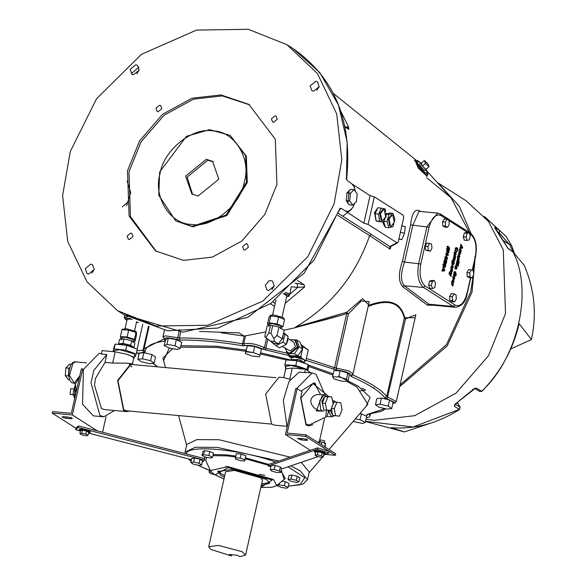 <?xml version="1.0" encoding="UTF-8"?>
<svg xmlns="http://www.w3.org/2000/svg" width="586" height="586" viewBox="0 0 586 586"><rect width="100%" height="100%" fill="white"/><g stroke="black" fill="none" stroke-linecap="round" stroke-linejoin="round"><path stroke-width="0.88" d="M479.707 391.316L481.809 391.367C500.62 372.103 513.05 349.549 519.108 323.706L531.414 339.55L510.75 348.941M430.681 423.158L404.413 431.933L391.228 427.655C414.639 429.545 437.398 423.488 459.505 409.497L460.149 407.219L457.52 402.67M458.054 403.835L456.904 403.102L458.04 403.849M361.994 388.247L365.84 390.247M481.809 391.367L476.74 388.254L474.616 388.196M476.74 388.254L472.968 389.639L455.622 403.739L454.436 406.384L459.505 409.497M479.905 391.587L474.997 388.577L455.622 403.739M472.851 389.031L472.968 389.639M460.149 407.219L455.058 404.091L454.436 406.384M511.424 245.256L514.164 252.61M511.41 245.241L509.688 244.633L513.124 251.834M509.688 244.633L503.308 240.568L509.534 244.53L511.3 245.109M484.373 216.432L506.092 236.4L499.638 230.569L494.811 227.207L495.104 228.284M494.811 227.207L508.209 248.611L513.036 251.973L524.199 265.333C534.542 289.301 536.952 314.045 531.414 339.55M507.776 248.098L508.209 248.611M351.182 209.707L342.773 216.241M366.045 419.217L374.139 420.323L414.683 415.694L456.172 393.03L488.482 355.709L505.52 313.525L503.271 249.819L488.504 221.464L466.068 200.764L438.035 182.913M399.608 386.745L447.221 345.908L472.001 292.172L475.114 258.485M471.715 235.198L459.285 206.279L438.958 183.923M400.018 384.943L446.459 344.678L470.617 292.04L473.239 275.618M473.488 272.629L473.796 264.323M469.423 232.481L451.008 197.694L426.798 177.88M368.55 304.669L362.478 298.684L346.714 312.272L295.52 327.113C330.907 306.17 355.614 275.691 369.634 235.653L390.159 249.138L390.84 246.552M415.159 317.744L404.736 317.7C400.787 301.929 388.606 297.864 368.176 305.518M470.536 277.735L467.005 293.41C464.193 303.24 460.193 307.123 455.014 305.042L453.286 306.449L455.666 307.291L431.025 305.035L428.989 304.222L404.296 285.712C400.465 281.229 400.546 273.354 404.538 262.096L402.428 261.261C398.319 273.34 398.407 281.8 402.677 286.649L427.348 305.13L433.149 305.225M420.565 211.524L419.744 210.931C414.939 208.477 411.899 213.136 410.625 224.907L402.428 261.261M415.335 161.121L418.214 168.057L426.432 175.668M127.155 181.133L130.729 192.611L126.525 205.891M199.504 331.456L239.117 332.899L244.164 336.108L265.817 331.91M283.734 330.255L293.85 328.043L342.458 314.88L346.736 313.437L346.714 312.272L348.436 313.81L361.291 300.955L369.246 301.6L352.955 373.861L348.926 370.931L334.525 367.649L306.361 358.434M295.52 327.113C310.28 323.824 325.926 319.744 342.458 314.88M304.024 284.693L296.963 283.375L297.761 287.389L304.691 286.891L304.024 284.693L297.556 280.569M344.883 126.254L348.003 128.239L348.853 129.374L348.567 126.928L340.759 111.12M375.443 404.758L376.82 398.627L381.442 398.084L389.58 399.974L393.103 402.406L391.719 408.537L387.097 409.079L378.959 407.189L375.443 404.758L380.058 404.215L388.203 406.105L391.719 408.537M332.548 376.776L333.932 370.645L340.136 370.77L347.835 373.04L349.322 375.187L347.945 381.31L341.741 381.193L334.042 378.922L332.548 376.776L338.752 376.893L346.451 379.164L347.945 381.31M245.329 353.534L247.351 345.689L254.712 346.465L261.444 348.963L260.067 355.087L259.43 356.801L252.061 356.024L245.329 353.534L245.966 351.82L253.335 352.596L260.067 355.087M164.197 345.557L165.574 339.426L168.299 338.261L176.327 339.638L181.631 342.187L180.254 348.318L177.529 349.483L169.501 348.106L164.197 345.557L166.915 344.385L174.943 345.769L180.254 348.318M137.82 359.35L139.197 353.226L143.819 352.677L151.964 354.567L155.48 356.999L154.096 363.13L149.481 363.672L141.336 361.782L137.82 359.35L142.442 358.808L150.58 360.698L154.096 363.13M360.031 413.416L366.726 416.199L365.342 422.33L362.624 423.502L353.153 421.429M381.442 398.084L380.058 404.215M389.58 399.974L388.203 406.105M340.136 370.77L338.752 376.893M347.835 373.04L346.451 379.164M247.351 345.689L245.966 351.82M254.712 346.465L253.335 352.596M168.299 338.261L166.915 344.385M176.327 339.638L174.943 345.769M143.819 352.677L142.442 358.808M151.964 354.567L150.58 360.698M355.27 418.961L360.038 419.781L365.342 422.33M361.416 413.65L360.038 419.781M264.733 475.246L259.386 474.389M230.84 467.958L225.639 466.434M278.724 461.014L217.245 447.396L195.299 447.243L185.088 452.114L186.817 444.452L196.823 439.61L218.974 439.742L290.165 457.146M300.816 462.464L301.98 463.189L309.232 472.038L307.511 479.7L300.259 470.851L290.81 465.848M75.638 429.758L75.982 428.227L78.377 425.934L204.836 458.721L204.514 460.157L78.033 427.465L75.638 429.758L79.44 430.739M78.377 425.934L78.033 427.465M202.119 462.449L204.514 460.157M88.75 433.149L191.439 459.688M79.132 430.197L79.308 429.428L82.194 429.011L89.643 431.113L90.295 431.904L90.119 432.673L89.468 431.882L82.018 429.772L79.132 430.197L80.385 431.325M201.679 464.932L202.441 460.559L198.713 458.86L194.567 458.062L191.703 458.508L190.802 462.53L193.658 462.083L199.101 463.292L201.679 464.932L198.822 465.372L193.38 464.171L190.802 462.53M88.515 433.157L90.119 432.673M88.017 435.347L88.706 432.285L86.56 431.032L82.48 430.183L80.546 430.593L79.857 433.655L82.003 434.907L86.083 435.75L88.017 435.347L85.871 434.094L81.791 433.252L79.857 433.655M86.56 431.032L85.871 434.094M82.48 430.183L81.791 433.252M270.886 466.822L268.19 465.987L268.747 464.39L317.627 447.858L317.275 449.389L328.9 452.963L325.333 454.172M200.009 459.27L199.101 463.292M194.567 458.062L193.658 462.083M235.491 457.732L236.4 453.711L241.19 454.143L245.82 455.791L244.758 461.014L239.96 460.574L235.33 458.933L235.491 457.732L240.282 458.164L244.919 459.812L244.758 461.014M202.002 455.512L202.91 451.491L204.47 450.641L209.766 451.491L213.502 453.19L212.593 457.212L211.033 458.069L205.73 457.219L202.002 455.512L203.562 454.663L208.865 455.512L212.593 457.212M288.07 479.516L288.971 475.495L291.835 475.056L297.278 476.257L299.856 477.898L298.948 481.919L296.091 482.366L290.649 481.165L288.07 479.516L290.927 479.077L296.37 480.278L298.948 481.919M281.991 481.157L285.265 481.677L289.001 483.384L288.092 487.406L286.532 488.255L281.229 487.406L277.5 485.706L279.061 484.849L284.364 485.699L288.092 487.406M101.371 353.592L99.115 353.387L83.417 369.444L82.729 369.004L72.371 414.969L97.239 430.805M72.371 414.969L52.227 413.123L52.579 411.592L71.338 413.306L81.351 368.88L82.729 369.004M75.975 428.249L52.227 413.123M66.152 418.36L62.424 417.305L62.101 416.91L63.544 416.697L68.386 417.137L72.437 418.587L66.152 418.36L66.496 416.822M268.19 465.987L317.275 449.389M317.627 447.858L329.244 451.432L328.9 452.963M318.103 456.619L281.478 469.005M315.568 452.868L314.33 451.747L314.506 450.986L317.392 450.561L324.842 452.663L325.494 453.461L325.318 454.223L323.721 454.707M280.701 472.463L281.61 468.441L280.357 466.969L275.142 465.496L271.179 465.496L270.278 469.518L274.233 469.518L279.449 470.99L280.701 472.463L276.739 472.47L271.523 470.99L270.278 469.518M314.33 451.747L317.216 451.33L324.666 453.432L325.318 454.223M315.07 455.095L315.759 452.033L318.11 451.777L322.175 452.729L323.89 453.945L323.201 457.007L320.85 457.263L316.784 456.311L315.07 455.095L317.422 454.839L321.487 455.798L323.201 457.007M318.11 451.777L317.422 454.839M322.175 452.729L321.487 455.798M275.142 465.496L274.233 469.518M224.387 477.194L220.878 475.305L217.816 471.562L231.419 469.562L266.535 479.487L269.604 483.23L261.253 485.501M218.226 470.851L221.23 473.774L224.731 475.656M261.598 483.97L269.538 482.41M208.704 546.775L225.625 471.708L235.308 470.287L260.301 477.356L262.484 480.015L245.571 555.088L239.747 556.7L237.513 555.272L229.207 554.517L231.448 555.938L210.894 549.441L208.704 546.775L218.388 545.361L242.121 551.69L245.571 555.088M231.712 554.744L231.448 555.938M279.419 483.26L279.061 484.849M277.735 484.644L277.5 485.706M285.265 481.677L284.364 485.699M291.835 475.056L290.927 479.077M297.278 476.257L296.37 480.278M280.357 466.969L279.449 470.99M241.19 454.143L240.282 458.164M245.82 455.791L244.919 459.812M204.47 450.641L203.562 454.663M209.766 451.491L208.865 455.512M215.516 474.931L210.301 473.459L209.048 471.986L211.407 471.986M209.715 469.034L209.048 471.986M221.105 332.775L244.164 336.108M368.111 306.449C388.452 298.552 400.524 302.501 404.333 318.293L404.736 317.7L405.505 318.821L415.833 314.77L396.29 401.461L386.687 396.568C381.632 389.924 370.293 382.702 352.684 374.908L352.311 374.454M420.045 162.432L415.393 160.337L419.18 167.64L426.908 175.815L427.165 173.559C422.96 173.39 410.969 154.235 420.396 162.747L420.704 163.04M427.157 175.741L426.681 176.598L426.374 175.639M426.286 169.002L425.033 170.548L424.286 170.35L420.352 165.97L419.635 163.912L421.407 163.003M426.256 169.559L425.509 169.354L421.576 164.974L420.858 162.915M429.025 166.776L425.854 169.354L422.389 166.043L421.261 163.12L424.425 160.549L427.897 163.853L429.025 166.776L425.553 163.465L424.425 160.549M422.389 166.043L425.553 163.465M125.118 318.132L124.181 317.671L127.016 316.543M124.73 315.231L124.181 317.671M126.898 320.483L124.95 318.887L125.258 317.517L127.543 316.909M124.95 318.887L128.598 318.352L130.627 318.63M138.391 322.41L136.392 322.622M125.06 328.651L127.147 319.385L129.638 319.018L132.15 319.429M136.282 333.661L136.56 332.416L135.732 331.405L126.224 328.724L122.547 329.259L122.445 329.728M133.388 341.235L135.044 341.338L136.597 334.46L136.025 332.489L128.708 330.108L121.954 329.698L120.401 336.576L120.972 338.547L121.595 338.745M135.044 341.338L134.472 339.367L127.155 336.987L120.401 336.576M127.155 336.987L128.708 330.108M133.095 342.51L133.601 340.276L132.905 339.426L124.935 337.177L121.851 337.631L121.346 339.858M134.472 339.367L136.025 332.489M132.905 347.623L133.879 347.52L134.897 343L131.696 340.715L124.02 338.906L119.544 339.375L118.526 343.894L119.434 344.546M133.879 347.52L130.678 345.235L123.001 343.425L118.526 343.894M123.001 343.425L124.02 338.906M132.319 347.403L131.652 346.209L123.265 343.836L119.954 344.597M130.678 345.235L131.696 340.715M134.45 356.676L135.073 356.742L136.223 354.083L137.307 349.271L126.832 345.344L115.208 344.085L114.065 346.744L113.245 351.659M136.223 354.083L125.748 350.164L126.832 345.344M125.748 350.164L114.124 348.897L112.973 351.556M133.652 358.669L134.802 355.123L133.593 353.644L119.756 349.739L114.395 350.523L114.124 351.739M114.124 348.897L115.208 344.085M134.113 358.185L132.905 356.713L126.51 354.193L115.178 351.834L102.037 350.633L101.275 354.025L106.806 354.537L93.789 370.403L91.013 382.797L99.891 415.452L103.766 416.814L114.512 410.5M133.586 358.705C134.069 357.46 131.711 355.958 126.51 354.193M319.194 86.545L316.858 90.215M139.19 70.056L136.853 73.719M94.265 269.377L91.936 273.047M274.277 285.873L271.941 289.543M291.139 287.008L289.916 294.077L289.001 295.725M285.331 292.319L289.916 294.077M285.272 292.377L288.583 293.784L289.403 294.787L289.096 296.157L286.649 296.765M284.012 293.469L288.275 295.154L289.096 296.157M283.551 293.857L286.898 295.659L282.093 316.989M283.917 319.289L284.071 318.608L283.243 317.597L273.787 314.924L270.117 315.458L269.802 316.872M280.797 327.852L283.001 326.49L284.562 319.56L278.592 317.026L270.813 315.905L268.996 317.319L267.436 324.248L269.164 324.981M283.001 326.49L277.031 323.948L269.252 322.827L267.436 324.248M280.577 328.827L281.06 326.688L280.372 325.838L272.439 323.597L269.37 324.051L268.886 326.197M277.031 323.948L278.592 317.026M269.252 322.827L270.813 315.905M268.732 333.053L270.461 325.391L267.172 325.904L264.747 336.635L270.329 341.081L274.563 341.47L273.779 338.503L270.944 333.258L268.732 333.053L265.824 337.683M270.461 325.391L272.673 325.596L270.944 333.258M274.563 341.47L278.291 343.843L282.232 338.811L277.017 335.485L278.929 326.981L272.673 325.596M278.929 326.981L283.778 330.065L283.976 331.068L282.232 338.811M278.291 343.843L274.058 343.455L270.329 341.081M277.017 335.485L273.779 338.503M278.98 342.957L282.826 338.181L282.906 335.829M270.607 341.228L276.006 345.659L283.075 342.136L284.745 334.188L283.507 333.17M276.006 345.659L279.368 347.798L286.437 344.282L288.114 336.335L283.624 332.65M283.075 342.136L286.437 344.282M284.745 334.188L288.114 336.335M280.862 347.059L285.785 344.612M286.591 343.579L287.785 340.796L287.821 337.697M287.946 338.481L293.864 342.253L295.432 346.736L290.202 350.985L282.716 346.685M290.202 339.917L292.773 339.572L295.073 340.349L297.366 346.912L289.718 353.131L287.426 352.354L284.972 348.121M295.073 340.349L295.74 340.774L298.032 347.337L290.385 353.556L287.426 352.354M294.143 339.887L296.626 339.902L299.204 346.824L294.487 353.702L287.206 353.651L286.4 351.49M296.626 339.902L300.003 342.048L302.574 348.97L297.864 355.849L290.575 355.805L287.206 353.651M297.864 355.849L294.487 353.702M302.574 348.97L299.204 346.824M301.358 350.743L299.146 353.973M290.444 355.724L289.023 355.592L289.176 354.911M302.493 349.095L300.786 356.669L291.403 355.812M301.123 345.066L303.035 346.7L302.537 348.882M300.889 344.443L308.251 350.025L305.833 360.756L304.705 360.932L304.149 359.687L295.102 357.13L291.601 357.643L291.191 359.467L291.608 360.163L260.572 352.831M303.035 346.7L308.251 350.025M303.878 362.822L304.53 362.47L299.732 359.914L291.191 359.467M305.833 360.756L300.984 357.672L289.228 356.596L291.513 358.046M289.228 356.596L289.023 355.592M303.819 363.071L303.988 362.236L297.673 359.533L291.733 359.701M300.984 357.672L301.16 356.903L289.396 355.827M301.16 356.903L300.786 356.669M285.587 367.854L284.869 364.748L285.961 359.929L296.853 360.727L308.133 364.529L308.522 367.525L307.789 370.784M284.869 364.748L295.769 365.547L307.049 369.341L307.189 370.396M285.47 369.949L285.953 366.243L291.315 365.459L304.91 369.224M295.769 365.547L296.853 360.727M307.049 369.341L308.133 364.529M285.265 369.312L285.785 368.792L292.275 368.067L305.416 369.268L310.954 372.799M290.297 379.354L283.741 377.611L285.785 368.792M269.047 280.819L270.879 280.591L272.563 281.163L274.248 285.983L268.63 290.553L266.945 289.982L265.26 285.162L269.047 280.819M390.159 249.138L390.642 246.647L389.793 247.475L390.159 249.138M354.764 203.203L353.197 206.77L350.882 209.685L348.267 211.194L346.531 211.312L344.92 210.704L363.847 223.2L368.103 224.409L374.322 196.83L403.065 215.143L403.776 217.34L398.253 241.857L397.66 242.765L396.854 242.714L389.815 246.545L390.928 246.435L397.66 242.765M400.253 232.979L401.132 229.06M400.062 233.821L401.154 228.958M398.876 239.081L401.791 239.681L404.479 233.338L405.358 226.716L401.593 225.654M398.927 238.868L401.791 239.681M400.714 232.276L404.479 233.338M368.103 224.409L396.854 242.714M385.31 226.745L384.68 226.482L382.753 222.167M385.918 213.56L388.108 213.568M378.322 221.442L376.109 221.025L374.447 212.674L377.728 208.001M393.667 224.05L392.942 226.672L388.979 227.72L385.522 227.405L383.53 221.288L386.994 221.603L388.965 214.432L392.928 213.385L394.92 219.501L394.429 221.274M388.965 214.432L385.507 214.117L389.47 213.07L392.928 213.385M388.979 227.72L386.994 221.603M391.133 226.225L389.749 225.918L388.35 218.893L391.47 214.945L392.854 215.252L394.253 222.277L391.133 226.225L390.437 225.976L389.038 218.952L392.159 215.011M384.863 219.061L383.427 222.233L376.131 220.944L375.099 213.809L377.897 207.642L385.185 208.931L385.61 211.854M375.099 213.809L378.556 214.124L381.354 207.957M385.954 214.227L386.218 216.066L385.346 217.992M383.427 222.233L379.596 221.259L378.556 214.124M376.131 220.944L379.596 221.259M382.563 220.768L381.178 220.461L379.779 213.436L382.9 209.488L384.291 209.795L385.691 216.82L382.563 220.768L381.874 220.519L380.475 213.494L383.596 209.554M337.748 215.34L369.634 235.653L371.319 234.422L389.815 246.545L389.793 247.475M390.979 246.398L390.547 246.992M344.92 210.704L341.323 208.411L339.821 209.239L340.656 208.367L339.843 208.36M292.868 48.47L319.758 72.554L338.4 104.894L347.139 141.673L346.48 178.657L345.857 178.847L346.48 178.657L347.535 180.832L351.278 183.22M352.391 184.209L370.066 195.629L374.322 196.83M351.131 183.125L353.856 186.385L355.541 191.6M430.402 251.211L425.604 250.207L425.165 246.281L426.747 243.109L429.516 243.358L431.545 244.106L431.992 248.032L430.402 251.211L428.373 250.464L427.934 246.538L429.516 243.358M467.086 240.428L464.317 240.172L463.255 236.869L464.324 233.016L466.456 232.474L469.225 232.723L470.287 236.026L469.218 239.879L467.086 240.428L466.024 237.118L467.093 233.272L469.225 232.723M447.484 227.353L444.715 227.097L442.782 225.866L442.591 221.801L444.335 218.974L447.103 219.223L449.037 220.461L449.228 224.519L447.484 227.353L445.55 226.115L445.36 222.057L447.103 219.223M471.986 277.867L469.218 277.61L467.24 276.599L466.932 272.593L468.602 269.597L471.371 269.853L473.356 270.864L473.664 274.871L471.986 277.867L470.001 276.848L469.701 272.842L471.371 269.853M454.568 301.9L451.806 301.651L449.85 300.486L449.623 296.435L451.352 293.557L454.121 293.806L456.069 294.97L456.296 299.021L454.568 301.9L452.619 300.735L452.392 296.692L454.121 293.806M432.534 288.517L429.772 288.261L428.586 285.133L429.538 281.185L431.662 280.364L434.431 280.621L435.61 283.749L434.666 287.697L432.534 288.517L431.355 285.382L432.3 281.434L434.431 280.621M444.085 267.194L443.316 266.22L443.954 263.495L444.906 263.671L445.675 264.652L445.653 266.205L445.03 267.37L443.653 267.245L444.269 266.081M443.954 263.495L444.906 263.671L443.521 263.546L444.327 264.645M446.202 255.152L447.448 258.265L447.177 259.415L445.873 258.543L445.734 259.166L444.95 257.928L445.214 256.822L445.734 257.166L446.202 255.152M444.671 262.902L444.21 262.03L444.789 259.1L445.272 259.43L444.921 261.737L445.624 259.891L446.876 260.726L446.166 263.759L445.748 263.48L446.202 261.532L445.836 261.283L445.353 262.726L444.671 262.902L445.353 262.726L443.968 262.601L444.356 261.583M443.536 261.605L445.199 261.642M448.949 251.812L448.678 252.962L447.865 252.42L447.499 253.98L448.319 254.522L448.048 255.672L445.829 254.192L446.093 253.042L447.081 253.701L447.44 252.141L446.459 251.482L446.722 250.332L448.949 251.812L447.565 251.687L447.294 252.837M451.139 267.868L451.557 265.707L452.304 265.04L452.582 267.648L452.941 265.59L453.19 267.392L452.341 268.447L451.139 267.868M451.198 267.524L451.491 267.091L451.198 267.524L452.582 267.648L452.875 267.216M449.521 249.533L449.015 250.969L448.51 250.632L449.059 248.383L447.558 250.207L447.286 247.732L447.843 246.186L448.371 246.538L447.733 248.962L449.264 247.16L449.521 249.533L449.059 249.49M447.675 248.259L449.059 248.383L448.693 248.838L447.308 248.713L446.986 249.533L448.371 249.665M447.125 248.911L448.056 248.647M454.963 255.437L454.487 253.137L455.754 252.09L456.223 254.339L455.3 255.569M455.41 251.958L454.37 251.965M449.726 272.358L449.836 273.164L451.835 273.069L451.616 274.043L450.246 273.977L451.279 275.486L451.066 276.394L449.389 273.589L449.411 271.992L449.755 272.226L449.345 272.322M456.86 248.713L455.813 249.372L455.798 251.599L455.447 249.028L457.087 247.805L457.783 248.882L457.747 250.669L456.509 252.075L457.358 250.442L456.86 248.713L455.139 248.457M456.611 247.614L455.703 247.673L456.399 248.757L457.783 248.882M451 268.469L452.656 269.575L452.267 271.362L451.454 272.278L450.297 271.501L450.502 270.622L451.63 271.377L451.967 270.93L451.857 270.058L450.795 269.348L451 268.469M450.583 270.798L450.253 271.252L451.63 271.377L451.967 270.93M452.531 285.829L452.451 284.554L451.535 283.946L451.733 283.067L453.388 284.166L453.183 285.045L452.861 284.833L452.956 286.115L452.531 285.829M452.048 260.66L454.362 262.206L453.96 264.074L452.729 264.857L452.202 262.96L452.67 262.096L451.843 261.539L452.048 260.66M453.505 279.544L453.901 277.185L453.315 277.632L453.161 279.266L453 277.303L453.425 276.402L454.172 276.336L454.736 278.497L453.813 279.661M452.465 277.002L453.85 277.134L452.941 277.596M453.425 276.402L454.172 276.336L453.579 276.277M454.846 257.115L453.798 256.419L454.003 255.54L455.659 256.646L454.831 260.345L454.084 261.129L452.89 260.338L453.095 259.459L454.37 260.177L454.384 259.071L453.344 258.375L453.549 257.496L454.824 258.214L454.846 257.115M453.461 260.162L453.146 260.924L454.084 261.129M452.861 260.096L454.37 260.177M453.286 258.118L454.824 258.214M455.432 272.717L454.304 273.508L454.546 275.039L454.795 273.984L455.168 274.233L454.743 276.079L453.535 275.274L454.611 271.86L455.6 271.794L456.267 274.79L455.74 276.043L455.066 276.292L455.893 274.548L455.432 272.717L453.74 272.475M454.611 271.86L455.6 271.794L454.216 271.662M455.132 275.984L455.74 276.043L455.066 276.292M451.931 282.122L452.224 281.69L451.931 282.122L453.315 282.247L453.681 280.196L453.923 281.991L453.073 283.045L451.872 282.474L452.297 280.306L453.037 279.639L453.315 282.247L453.608 281.815M457.717 257.349L458.135 255.181L458.875 254.522L459.16 257.129L459.519 255.071L459.768 256.866L458.911 257.921L457.717 257.349M457.776 256.998L458.069 256.565L457.776 256.998L459.16 257.129L459.453 256.697M456.304 265.854L457.124 268.242L455.857 269.333L455.381 267.033L456.648 265.985L455.263 265.861M458.574 253.65L458.779 252.771L459.929 253.54L460.208 253.145L460.069 252.383L459.028 251.694L459.234 250.815L460.354 251.562L460.662 251.189L460.53 250.434L459.483 249.739L459.688 248.86L461.343 249.958L460.515 253.665L459.768 254.449L458.574 253.65M458.545 253.408L460.054 253.489M458.97 251.431L460.508 251.533M459.138 253.474L458.831 254.243L459.768 254.449M458.413 265.385L458.208 266.264L455.989 264.784L456.194 263.905L458.413 265.385L457.029 265.26L456.824 266.139M459.805 248.354L460.032 247.395L460.552 247.373L460.794 244.106L462.647 247.182L462.391 248.266L459.805 248.354M458.816 263.641L458.611 264.52L456.391 263.041L456.597 262.162L458.816 263.641L457.432 263.517L457.234 264.396M458.377 260.704L458.289 259.437L457.373 258.822L457.578 257.943L459.226 259.049L458.801 260.99L458.377 260.704M459.226 261.898L459.021 262.777L458.64 262.521L458.845 261.642L459.226 261.898L458.794 261.854M456.794 261.29L456.999 260.411L458.655 261.517L458.45 262.396L456.794 261.29M442.188 269.846L442.708 269.86L443.045 268.417L442.921 266.681L444.789 269.707L444.496 270.959L441.91 271.025L442.188 269.846M444.789 269.707L443.404 269.582L443.111 270.835L441.954 270.864M443.39 268.937L443.17 269.875L444.012 269.897L442.935 268.893M443.17 269.875L442.716 269.831M444.496 270.959L443.111 270.835M456.846 261.107L457.065 262.272M458.655 261.517L457.27 261.393M457.417 258.631L457.637 259.796M459.226 259.049L457.842 258.917M456.435 262.85L457.432 263.517M462.391 248.266L459.849 248.178M462.647 247.182L461.263 247.058L461.006 248.142M460.984 247.402L461.988 247.373L461.255 246.237L460.984 247.402L460.552 247.365M461.255 246.237L460.823 246.193M456.033 264.594L457.029 265.26M459.6 251.504L459.109 252.427M461.343 249.958L459.959 249.834L459.754 250.713M459.527 249.548L459.959 249.834M455.652 266.3L455.798 266.747M455.637 268.476L455.461 268.886M456.399 266.85L455.732 267.333L456.062 268.454L456.758 268L456.399 266.85L454.853 266.659M454.677 268.322L456.758 268M459.182 255.767L458.406 255.774L458.735 256.844L458.838 255.76M458.706 255.415L458.062 255.745M458.735 256.844L457.351 256.719M452.897 281.969L452.868 280.533L452.897 281.969L451.513 281.844M452.868 280.533L452.224 280.87M454.531 271.941L454.868 272.578M455.168 274.233L454.743 274.197M454.546 275.039L453.161 274.907M453.916 258.192L453.425 259.115M453.85 256.228L454.069 257.393M455.659 256.646L454.275 256.514M453.286 278.079L452.905 278.042M453.366 278.379L452.912 278.335M453.227 276.673L453.381 277.053M454.377 278.291L453.879 278.716L454.377 278.291L454.194 277.361L453.549 278.687M451.887 261.349L452.978 262.081L452.773 262.96M454.362 262.206L452.978 262.081M452.56 264.022L452.37 264.469M451.586 263.868L453.645 263.575L453.315 262.521L452.619 262.916L452.971 263.993L453.645 263.575M453.315 262.521L452.216 262.88M451.579 283.756L451.799 284.921M453.388 284.166L452.004 284.042M450.839 269.157L451.271 269.443L451.066 270.322M452.656 269.575L451.271 269.443M450.861 271.325L450.707 271.772M456.011 250.691L454.626 250.566M449.836 273.164L449.25 273.113M450.458 272.944L450.231 273.918L448.861 273.852L450.246 273.977M451.616 274.043L450.231 273.918M451.279 275.486L449.894 275.361M449.755 272.226L449.367 272.19M454.743 254.573L454.568 254.983M454.751 252.398L454.904 252.844M455.505 252.947L454.839 253.43L455.161 254.551L455.864 254.097L455.505 252.947L453.952 252.756M453.776 254.427L455.864 254.097M447.609 248.552L447.147 248.508M448.349 246.64L446.964 246.516M448.371 246.538L446.986 246.406M452.612 266.293L451.828 266.3L452.158 267.37L452.267 266.278M452.136 265.934L451.484 266.264M452.158 267.37L450.781 267.238M446.173 253.613L446.935 254.397L446.664 255.547M446.561 251.02L447.565 251.687M447.865 252.42L447.389 252.376M447.499 253.98L446.122 253.855M448.319 254.522L446.935 254.397M447.081 253.701L445.697 253.57M445.272 259.43L444.664 259.371M445.25 259.532L444.62 259.473M444.715 261.378L444.181 261.327M445.836 261.283L445.375 261.239M446.876 260.726L445.492 260.594M446.62 255.43L446.151 255.386M445.983 257.855L445.792 259.29M446.4 256.272L446.136 257.437L444.752 257.305L446.891 257.943L446.4 256.272L445.953 256.236M446.136 257.437L446.891 257.943M447.448 258.265L446.063 258.14M445.873 258.543L445.426 258.499M445.734 257.166L445.14 257.115M445.675 264.652L444.291 264.52M445.243 265.934L444.356 266.044L445.243 265.934L444.635 264.821L443.748 264.938L444.356 266.044L442.972 265.919L443.858 265.802M444.635 264.821L443.287 264.894M455.014 305.042L425.209 286.063C420.514 281.844 419.049 274.49 420.814 263.993L404.538 262.096L412.822 225.324L418.961 211.378L437.676 213.092L426.974 226.621L418.69 263.392C416.756 274.841 418.353 282.862 423.48 287.47L453.286 306.449L428.989 304.222L427.348 305.13M425.165 246.281L427.934 246.538M425.604 250.207L428.373 250.464M464.324 233.016L467.093 233.272M463.255 236.869L466.024 237.118M442.782 225.866L445.55 226.115M442.591 221.801L445.36 222.057M467.24 276.599L470.001 276.848M466.932 272.593L469.701 272.842M449.623 296.435L452.392 296.692M449.85 300.486L452.619 300.735M428.586 285.133L431.355 285.382M429.538 281.185L432.3 281.434M420.814 263.993L429.099 227.221L410.625 224.907M334.115 203.818L341.828 159.685L336.701 113.904L317.444 73.514L286.898 44.668L248.354 29.3L196.559 30.084L141.57 54.256L96.551 98.726L70.305 151.503L62.592 195.636L67.72 241.417L86.984 281.807L117.53 310.653L156.066 326.021L207.862 325.237L262.85 301.065L307.87 256.595L334.115 203.818M315.795 81.264L317.48 81.835L319.172 86.655L313.554 91.226L311.862 90.654L310.177 85.834L315.795 81.264M130.173 69.338L135.791 64.775L137.476 65.339L139.168 70.166L133.549 74.73L131.857 74.158L130.173 69.338M88.625 274.058L86.94 273.486L85.248 268.666L90.874 264.096L92.559 264.667L94.243 269.487L88.625 274.058M275.061 115.808L276.16 116.175L277.251 119.302L273.603 122.269L272.512 121.895L271.421 118.768L275.061 115.808M155.979 108.19L159.626 105.231L160.718 105.597L161.809 108.725L158.169 111.684L157.07 111.318L155.979 108.19M129.359 239.513L128.268 239.147L127.169 236.019L130.817 233.06L131.909 233.426L133.007 236.554L129.359 239.513M248.442 247.131L244.802 250.097L243.703 249.724L242.611 246.596L246.252 243.637L247.351 244.003L248.442 247.131M276.922 184.509L264.813 214.476L241.857 241L212.374 257.1L183.565 260.389L155.539 250.933L129.103 216.08L127.499 170.812L139.607 140.845L162.564 114.321L192.047 98.221L220.856 94.932L248.889 104.389L275.325 139.241L276.922 184.509M363.847 223.2L370.066 195.629M348.443 203.672L347.872 203.62L349.095 190.296L349.652 190.34M352.743 205.144L349.285 204.829L346.253 200.668L346.949 192.94L350.677 189.359L354.134 189.674L357.167 193.834L356.471 201.562L352.743 205.144L349.71 200.991L350.406 193.255L354.134 189.674M346.253 200.668L349.71 200.991M346.949 192.94L350.406 193.255M348.567 126.935L346.209 127.096M249.629 104.865L222.343 95.884L193.534 99.173L164.058 115.274L141.101 141.79L128.993 171.764L130.444 216.571L156.286 251.401M230.181 135.395L246.347 156.198L247.285 182.605L226.826 215.56L192.823 226.87L175.727 220.878L192.083 226.394L226.079 215.084L246.538 182.129L245.607 155.722L230.181 135.395L209.51 129.645L186.465 136.311L159.648 172.028L158.799 195.285L175.727 220.878M218.812 179.184L198.068 196.046L191.842 193.944L185.608 176.137L206.353 159.275L212.586 161.377L218.812 179.184M213.311 161.875L207.847 160.227L187.102 177.089L192.596 194.391M325.223 454.384L335.382 455.315L305.577 436.336L305.929 434.805L287.162 433.083L297.175 388.657L302.017 391.741L300.64 397.872L306.031 424.96L308.712 425.905L312.858 424.762M297.175 388.657L295.791 388.533L285.433 434.49L305.577 436.336M285.433 434.49L310.302 450.334M303.585 438.694L307.306 439.742L307.628 440.145L306.185 440.357L301.343 439.91L297.292 438.46L303.585 438.694M83.417 369.444L82.553 404.237L93.386 415.862L103.766 416.814M102.572 432.182L106.059 416.697M79.806 375.721L74.297 383.083L69.456 375.443L72.994 363.064L75.784 361.892L86.34 362.859M69.624 367.532L68.965 368.198L68.35 375.941L68.848 376.586M68.35 375.941L65.273 375.655L68.357 379.669L69.844 379.809M71.265 364.346L69.588 364.192L65.888 367.913L65.273 375.655M68.965 368.198L65.888 367.913M75.147 383.559L75.345 384.035L79.425 377.413M74.444 389.045L70.738 388.701L70.071 394.253L73.338 394.876M73.777 394.598L70.071 394.253M75.22 385.896L75.338 384.929M74.796 397.96L74.708 388.84L75.469 384.548M76.055 392.378L74.708 388.84L74.012 389.397M76.392 390.869L75.345 384.02L74.297 383.083M335.382 455.315L335.727 453.784L305.929 434.805M324.666 447.111L325.53 443.28L321.926 442.071L318.462 441.822L318.271 442.672M321.348 444.627L321.926 442.071M325.054 446.986L325.53 443.28M324.424 443.558L324.666 440.921L321.472 440.02L320.234 440.203L319.714 442.503M324.527 418.499L319.26 441.881M326.409 410.171L325.779 417.042L309.152 425.062L306.119 424.132L300.933 398.114L312.939 383.552L315.07 384.401L320.586 394.539M322.6 394.722L316.286 410.94L323.662 411.116M320.549 410.947L317.268 410.017L313.891 407.629L311.598 404.523L310.734 401.644L311.166 398.81L313.049 396.378L316.052 394.825L319.744 394.459L324.263 394.876L319.736 400.604L320.689 409.68L322.776 411.152L320.542 410.947M323.736 409.482L321.882 401.212L324.732 396.744M326.783 410.207L323.838 409.936L322.366 403.197L324.812 396.532L331.676 396.868L333.156 403.608L330.702 410.273L326.783 410.207L325.311 403.468L327.757 396.795L331.676 396.868M324.812 396.532L327.757 396.795M322.366 403.197L325.311 403.468M331.713 416.844L327.193 416.434L328.365 411.299L331.713 416.844L334.709 415.672M328.424 410.237L328.365 411.299L330.555 410.918L330.504 410.273M332.54 415.108L330.526 410.273M332.987 402.831L333.822 402.392M339.411 416.192L332.584 415.371L331.346 408.413L334.291 408.684L336.928 402.267L340.81 402.824L342.048 409.782L339.411 416.192L335.529 415.642L334.291 408.684M331.749 407.431L333.983 401.996L336.928 402.267M332.584 415.371L335.529 415.642M296.604 388.606L312.177 372.908L299.116 372.161L289.015 381.457L283.316 400.421L287.096 427.143M305.416 369.268L304.647 372.667M286.649 426.271L274.6 425.172L271.626 424.118L265.641 394.063L279.002 377.172L283.763 377.604M131.762 367.041L129.103 363.716M133.989 364.69L130.964 363.606L126.202 363.166L112.651 363.071L105.041 362.375L106.806 354.537M105.041 362.375L95.467 378.483L94.471 385.127L101.459 408.523L104.425 409.577L126.561 411.606L129.74 411.086M312.177 372.908L316.044 374.278L325.113 395.067M130.964 363.606L117.603 380.497L123.595 410.552L126.561 411.606M275.823 377.684L130.89 364.404L117.976 380.732L123.763 409.79L126.635 410.801L271.574 424.081M459.966 407.102L459.336 409.394L413.145 426.996L365.569 421.327M497.8 231.866L499.235 232.862L499.638 230.569L484.38 216.439M479.524 391.206L481.648 391.265C518.068 357.98 533.289 290.451 513.036 251.973L524.199 265.333M499.235 232.862L509.534 244.53M512.582 251.453L507.806 248.12L494.731 227.822M285.155 303.387L304.691 286.891M270.615 303.885L274.512 306.361M318.996 87.263L318.623 87.028M345.022 126.935L348.853 129.374M165.259 340.847L164.527 339.704M384.87 408.559L366.799 414.661L366.382 417.708M305.929 360.324L336.694 370.03C346.509 371.531 351.109 373.37 350.487 375.545L351.234 376.461C368.623 384.152 379.809 391.28 384.804 397.843L394.341 402.311L392.884 403.38M165.567 340.21C162.915 337.404 166.666 337.162 176.818 339.477L180.129 340.019C197.57 339.799 218.351 341.704 242.472 345.733L244.911 345.718C249.98 344.795 255.884 345.923 262.623 349.102L289.235 355.724M138.955 354.296L137.959 353.321L145.16 352.047C145.196 346.451 151.979 342.759 165.508 340.964M157.817 366.873L152.924 363.269M366.177 406.259L370.147 397.396L358.31 386.262L338.898 376.263M333.2 373.883L308.199 365.005M246.098 350.135L216.527 346.209L180.832 345.733M169.332 348.025L163.597 360.61M165.494 367.576L162.915 358.119L172.511 348.619M180.517 347.139L217.003 347.461L245.842 351.278M246.083 351.314L253.416 352.625M260.323 353.966L286.305 359.958M308.361 366.294L332.929 375.091M346.707 381.288L356.889 386.98L367.854 404.303L329.039 449.528M288.012 466.8L304.779 477.707L299.959 484.805L288.393 486.087M277.581 485.743L276.482 485.662M209.414 470.36L197.76 465.138M191.124 461.079L188.633 458.963M186.355 453.842C187.088 444.298 239.74 449.125 275.713 462.032M260.829 487.384L271.171 487.332L274.702 486.556L276.724 485.472L273.486 479.502L227.888 466.617L210.418 470.529L205.715 460.552L206.719 457.373M212.945 455.666L226.672 455.857L235.66 456.977M245.27 458.743L268.359 465.247M268.747 464.39L245.468 457.856M235.865 456.076L226.211 454.861L213.194 454.568M205.049 456.904L204.316 458.479M284.122 479.399L281.265 469.979M281.016 471.085L285.25 478.484M223.977 479.018L215.172 474.777L228.342 467.606L272.241 480.007L260.836 487.325M366.799 414.661L381.574 411.218L385.691 408.75M366.733 415.423L368.418 413.987M366.36 417.825L369.114 417.086L370.03 415.767L369.165 414.478M143.35 352.311L143.028 350.311L136.985 350.706M145.16 352.047L143.936 350.179L143.028 350.311L148.448 326.27M163.743 339.06L144.075 348.692L143.9 350.553M176.818 339.477L177.704 337.726L165.428 335.866L162.959 336.796L165.106 340.063M180.129 340.019L179.353 337.997L177.704 337.726L179.528 329.61M242.472 345.733L242.509 343.784C218.073 339.697 197.028 337.77 179.353 337.997L180.686 332.072M244.911 345.718L243.725 343.777L242.509 343.784L244.237 336.108M262.623 349.102L264.389 347.725C256.529 344.019 249.643 342.7 243.725 343.777L245.556 335.661M265.487 350.128L265.824 348.238L264.389 347.725L266.527 338.247M333.302 369.29L334.525 367.649L346.736 313.437L348.436 313.81L336.218 368.015L336.694 370.03M287.023 353.175L265.824 348.238L267.846 339.272M350.487 375.545L351.446 375.501L352.955 373.861M351.234 376.461L352.838 374.234M384.804 397.843L386.687 396.568L404.333 318.293L405.505 318.821L387.156 398.898M426.103 169.676L427.165 173.559M122.342 206.829L127.352 202.514M291.359 286.803L297.761 287.389L289.792 294.311M296.963 283.375L295.014 283.199M138.963 67.141L131.242 73.668M275.178 303.401L273.12 302.09M340.041 208.426L341.316 208.411M371.319 234.422L338.415 213.458M347.249 212.63L351.988 208.521M354.589 188.047L353.468 185.051M339.646 208.982L314.008 260.147L270.827 303.46L218.036 328.05L167.523 330.775L123.478 314.44L183.008 332.145L247.922 317.29L304.222 273.142L339.821 209.239M425.209 286.063L423.48 287.47L404.296 285.712L402.677 286.649M429.099 227.221C431.911 217.391 435.911 213.516 441.097 215.589L446.744 219.193M449.052 220.658L467.782 232.591M469.54 233.711L470.895 234.576C475.59 238.795 477.055 246.149 475.29 256.646L472.213 270.285M460.515 253.665L459.131 253.533M460.955 251.753L459.57 251.628M457.124 268.242L456.692 268.205M455.732 267.333L455.329 267.297M458.67 256.807L457.285 256.675M452.832 281.925L451.447 281.8M456.267 274.79L455.835 274.746M454.304 273.508L453.908 273.472M455.271 258.441L453.886 258.309M454.831 260.345L453.447 260.221M454.736 278.497L454.326 278.46M453.96 264.074L453.388 264.022M452.267 271.362L451.813 271.318M457.747 250.669L457.307 250.625M455.813 249.372L455.381 249.328M456.223 254.339L455.798 254.302M454.839 253.43L454.428 253.394M447.689 248.003L447.235 247.966M452.011 265.927L451.528 265.883M452.099 267.326L450.715 267.201M445.016 259.928L444.474 259.884M444.781 260.587L444.298 260.543M445.741 261.708L445.192 261.656M445.653 266.205L445.155 266.161M440.057 213.934L441.097 215.589M470.895 234.576L469.855 232.913M475.29 256.646L474.653 256.99M467.005 293.41L466.368 293.762M419.869 211.458L419.744 210.931M244.406 181.528C241.088 204.822 212.088 228.386 191.681 224.387C170.336 224.563 152.917 196.742 160.015 173.793C163.34 150.499 192.333 126.935 212.74 130.934C234.092 130.759 251.504 158.586 244.406 181.528M70.994 418.8L71.338 417.269M301.343 439.91L301.695 438.379M306.185 440.357L306.537 438.819M74.92 386.687L75.404 385.229M315.942 384.313L314.133 382.753L300.977 391.074M323.75 409.526L321.861 401.205L324.747 396.7M335.866 402.172L335.009 401.293L332.504 400.626M332.98 402.794L333.837 402.348M332.548 415.152L330.555 410.918M292.275 368.067L289.74 379.303M115.178 351.834L112.651 363.071M365.525 421.539L404.413 431.933M454.934 403.974L455.044 404.611L455.893 403.791M511.453 245.344L506.092 236.4M451.008 197.694L427.026 171.171M416.119 160.198L333.317 93.401M186.641 445.214L178.569 415.562M309.064 472.799L322.556 457.08M323.406 456.084L324.666 454.619M185.088 452.114L184.993 453.491M188.106 458.831L191.087 461.255M197.423 465.064L209.4 470.419M276.416 485.706L277.727 485.809M288.371 486.175L303.006 484.065L307.511 479.7M276.724 485.472L285.257 478.476M210.418 470.529L211.751 472.345L214.864 474.733L223.962 479.077M152.638 363.298L157.517 366.843M136.692 351.996L138.933 354.42M392.854 403.505L395.382 402.78L396.29 401.461M162.959 336.796L164.424 330.306M137.131 349.205L142.757 324.226M415.393 160.33L414.346 160.308L415.342 161.15M426.139 169.647L427.795 173.002L427.868 174.665L427.201 175.712M134.553 330.79L136.619 321.611M275.947 299.981L272.6 314.85M304.53 362.47L304.94 360.654M291.74 359.592L291.572 360.339M286.913 44.683L292.875 48.477C334.591 77.564 352.516 121.024 346.67 178.855L346.729 179.499M459.959 253.548L458.574 253.423M460.406 251.577L459.021 251.453M456.267 268.535L454.883 268.403M459.212 257.151L457.827 257.027M453.366 282.276L451.989 282.144M454.721 258.265L453.337 258.14M454.275 260.235L452.89 260.103M453.725 277.083L453.073 277.024M454.011 278.76L453.542 278.716M453.183 264.081L451.799 263.949M453.081 262.433L451.696 262.301M451.689 271.399L450.304 271.274M455.366 254.632L453.989 254.507M449.001 248.361L447.623 248.237M447.785 248.984L446.4 248.86M452.634 267.67L451.249 267.546M452.07 265.912L451.528 265.861M445.001 261.766L443.617 261.642M444.1 264.579L442.716 264.447M444.899 266.293L443.514 266.161M437.676 213.092L440.577 214.11L470.375 233.089C475.825 237.916 477.524 245.842 475.473 256.873L472.426 270.395M455.666 307.291C461.958 306.251 465.797 301.702 467.188 293.637L470.77 277.757M117.508 310.639L123.463 314.433M359.804 390.884L364.228 390.503M373.348 388.005L374.058 387.668M144.075 348.692L149.086 326.483M370.03 415.767L370.359 414.287M73.843 383.039C71.258 383.427 69.544 380.922 68.701 375.523C69.243 365.972 71.609 361.43 75.784 361.892M74.62 398.729L73.309 394.561L73.309 391.858L75.103 385.442L75.14 383.552M328.819 396.605L312.953 383.552M326.995 396.568L324.263 394.876M327.193 416.434L325.779 417.042M333.207 400.568L332.474 400.502M132.465 363.935L133.696 358.464"/></g></svg>
